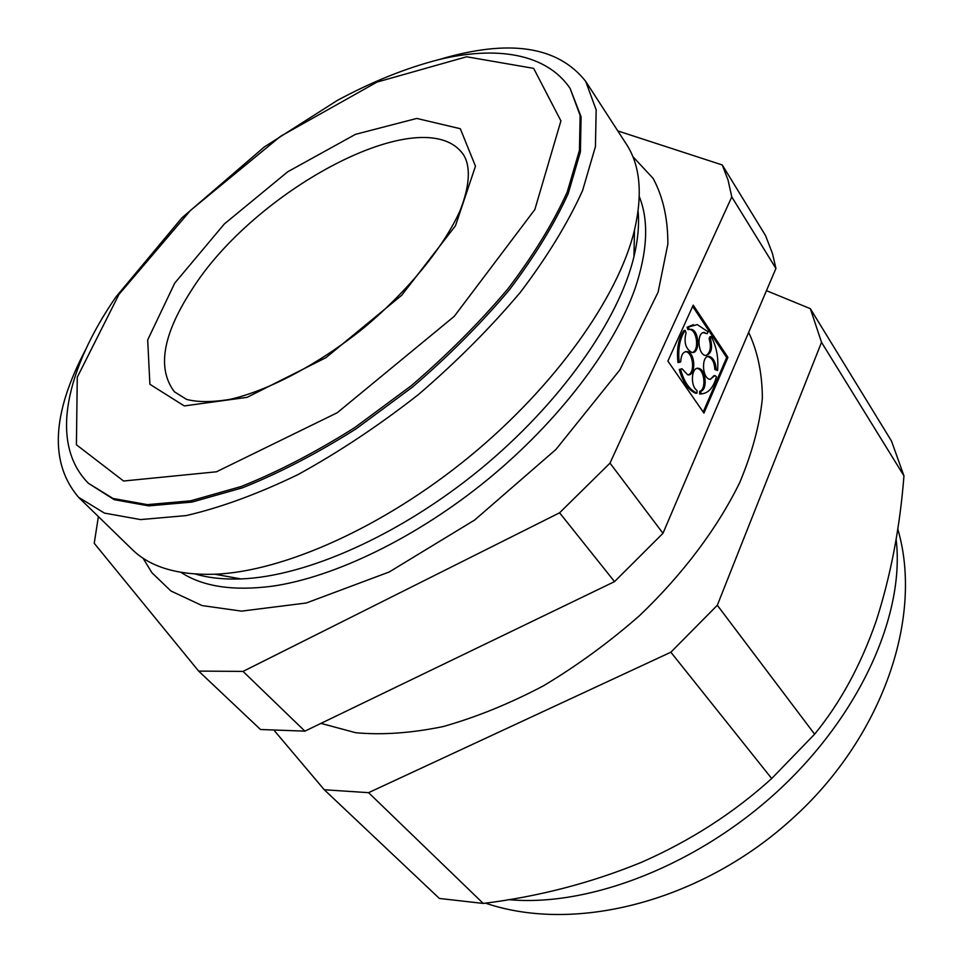 <?xml version="1.0" encoding="UTF-8"?>
<svg xmlns="http://www.w3.org/2000/svg" width="963" height="963" viewBox="0 0 963 963"><rect width="100%" height="100%" fill="white"/><g stroke="black" fill="none" stroke-linecap="round" stroke-linejoin="round"><path stroke-width="1.44" d="M243.037 671.404L304.886 731.146L614.526 581.628L559.587 512.798L243.037 671.404L198.655 671.103L94.23 543.301L98.395 516.601M617.801 130.92L722.262 164.962L728.064 180.129L731.784 196.934L610 463.119L662.977 533.285L614.526 581.628M610 463.119L559.587 512.798M570.084 88.355L581.074 116.848L580.424 151.769L568.242 193.491C554.363 224.174 534.694 256.351 509.234 290.019C480.778 323.785 448.493 356.178 412.369 387.186L355.829 429.029C316.959 453.537 279.186 473.122 242.507 487.796L191.902 502.096L148.603 505.876L114.224 499.677L88.44 483.306L112.996 498.461L147.363 504.636L190.662 500.82L241.268 486.484C277.97 471.786 315.756 452.177 354.637 427.656L411.213 385.766C447.362 354.745 479.67 322.34 508.151 288.563C533.646 254.882 553.34 222.706 567.231 192.022L579.449 150.312L580.123 115.404L570.084 88.355C546.141 53.134 496.017 45.911 439.597 59.429C406.663 67.795 372.573 81.458 337.363 100.393L264.307 146.954L181.863 217.903L115.825 297.073C67.001 368.143 48.198 442.836 88.44 483.306M439.08 59.55C508.897 38.737 557.77 46.007 585.697 81.361L596.169 109.854L595.435 146.593L582.603 190.493C568.001 222.79 547.309 256.676 520.489 292.15C490.516 327.733 456.498 361.871 418.424 394.565C378.904 425.502 338.771 452.177 298 474.59C257.964 493.947 220.671 507.609 186.148 515.59L140.586 519.587L104.413 513.098L78.521 497.257C49.33 462.95 51.761 413.596 85.851 349.208M585.697 81.361L626.347 144.125C640.154 165.155 642.863 193.84 634.485 230.157C618.33 297.061 555.386 386.151 469.39 456.715C383.346 527.23 283.664 571.504 214.893 574.237C177.625 575.344 150.035 567.063 132.112 549.404L78.521 497.257M638.096 211.126C639.324 224.788 637.951 239.968 633.955 256.664C618.776 320.258 560.105 403.75 479.911 469.559C399.681 535.308 306.318 576.488 240.979 578.919C223.825 579.557 208.67 577.944 195.513 574.056M639.288 196.621C649.026 220.683 647.569 251.463 634.93 288.936C614.021 347.872 559.166 420.867 487.916 479.333C416.642 537.739 334.317 577.234 272.433 586.19C233.202 591.246 202.748 586.648 181.056 572.383M722.262 164.962L765.549 235.598L772.482 253.594L775.925 268.448L731.784 196.934M662.977 533.285L775.925 268.448M304.886 731.146L260.504 729.509L198.655 671.103M637.47 215.483L638.409 215.7M199.943 575.26L199.907 574.285M748.648 332.404C757.64 351.351 762.215 373.283 762.371 398.188C759.771 424.551 752.235 452.634 739.789 482.439C717.664 527.784 683.176 573.924 639.661 615.526C609.302 642.177 577.21 665.614 543.397 685.861C509.295 703.809 475.842 717.375 443.064 726.584C411.309 733.12 382.203 735.166 355.72 732.723L320.968 723.382M274.648 731.001L324.278 789.756L439.357 898.443L483.245 903.438C538.534 896.625 591.294 882.902 641.514 862.282C690.351 840.831 733.746 812.916 771.7 778.525L814.626 734.179C840.362 702.761 860.874 665.036 876.198 620.991C890.691 575.886 899.948 527.519 903.956 475.878L821.523 342.31L810.34 308.666L766.452 290.657M324.278 789.756L368.576 792.669L670.862 652.204L717.315 605.27L821.523 342.31M693.228 305.151L667.889 361.077L703.941 413.091L727.932 357.369L693.228 305.151M903.956 475.878L891.521 441.102L810.34 308.666M483.245 903.438L368.576 792.669M814.626 734.179L717.315 605.27M707.203 333.728L703.592 332.765L707.203 333.728L708.046 331.802L697.272 324.591L688.328 327.083L689.243 329.454L691.049 329.298C699.499 330.116 700.294 354.372 691.807 352.446C685.608 348.883 683.694 342.322 686.077 332.765L685.15 330.393C679.734 338.278 677.759 348.943 679.252 362.389L680.721 361.871C680.997 354.998 683.104 351.567 687.052 351.555L685.331 351.676M682.033 368.769L680.564 369.298C684.043 381.986 689.532 389.943 697.007 393.145L695.731 393.289C688.256 390.087 682.767 382.142 679.288 369.455L682.033 368.769L687.642 374.788C696.201 376.774 695.575 352.422 687.052 351.555M697.007 393.145L696.983 390.472C690.014 385.934 691.398 366.518 698.536 368.348L696.851 368.456M701.642 393.879L699.668 394.036L699.632 391.375L700.908 391.231C707.877 389.317 705.783 368.985 698.536 368.348M700.908 391.231L700.932 393.891C708.274 393.506 713.451 387.776 716.448 376.726L715.04 375.618L710.008 379.35C701.786 378.531 701.172 354.553 709.418 356.491L707.757 356.611M716.147 369.395L717.555 370.502L714.883 369.551L716.147 369.395C715.678 362.22 713.439 357.923 709.418 356.491M717.555 370.502C718.699 358.055 716.58 346.74 711.212 336.556L710.369 338.47C712.873 348.522 711.296 354.191 705.614 355.503C697.356 354.709 696.574 330.682 704.856 332.584M692.241 352.494C699.403 350.845 697.176 330.08 689.773 329.478L689.327 329.43M693.384 324.675L687.052 327.264L687.979 329.635L689.243 329.454M706.011 355.54C710.453 352.651 711.488 347.005 709.105 338.639L710.369 338.47M711.212 336.556L709.948 336.725L709.105 338.639M714.883 369.551C714.414 362.377 712.175 358.08 708.154 356.659M710.381 379.398L713.776 375.775L715.04 375.618M699.632 391.375C706.613 389.461 704.507 369.142 697.272 368.504M688.076 374.836C695.322 373.259 693.252 352.374 685.776 351.724M685.15 330.393L683.874 330.574C678.458 338.458 676.483 349.112 677.976 362.545L679.252 362.389M703.195 412.02L726.668 357.538L692.662 306.403M687.052 327.264L688.328 327.083M699.668 394.036L700.932 393.891M679.288 369.455L680.564 369.298M726.668 357.538L727.932 357.369M771.7 778.525L670.862 652.204M896.096 539.136C905.076 612.179 862.198 711.874 780.812 788.276C699.463 864.666 589.813 907.29 508.5 899.623M191.336 290.513C254.376 189.242 424.719 98.37 463.528 154.802C470.606 166.13 470.197 185.04 460.013 210.777C444.063 246.396 408.673 290.441 363.773 327.914C318.223 364.616 268.099 390.689 230.049 399.344C212.209 402.305 197.704 402.317 186.533 399.38L174.472 391.833C156.957 368.841 162.578 335.064 191.336 290.513M174.76 283.074L224.331 223.97L287.781 171.739L355.479 134.339L416.774 118.437L460.314 128.717L475.469 166.19L455.475 225.763L401.727 295.256L325.939 357.67L247.118 397.346L184.294 405.929L149.891 384.285L147.688 339.927L174.76 283.074M118.918 294.473L190.518 210.379L280.522 136.325L377.002 82.084L466.622 56.781L533.646 68.361L560.923 120.893L534.838 209.561L454.247 316.358L337.231 412.742L216.446 471.798L123.577 481.019L76.414 444.774L77.269 377.243L118.918 294.473M633.955 256.664L634.485 230.157M240.979 578.919L214.893 574.237M897.721 528.819C924.083 617.945 881.687 738.344 792.344 818.646C703.676 899.767 577.27 934.327 485.424 903.138M143.042 558.179L151.877 572.672L170.896 590.969L202.061 605.571L241.508 611.132L306.294 602.994L389.233 571.974L474.675 520.008L555.904 449.48L619.883 369.864L658.114 292.15L667.853 244.06C667.961 218.794 663.05 196.921 653.155 178.444L632.799 156.56M691.049 329.298L689.773 329.478"/></g></svg>
